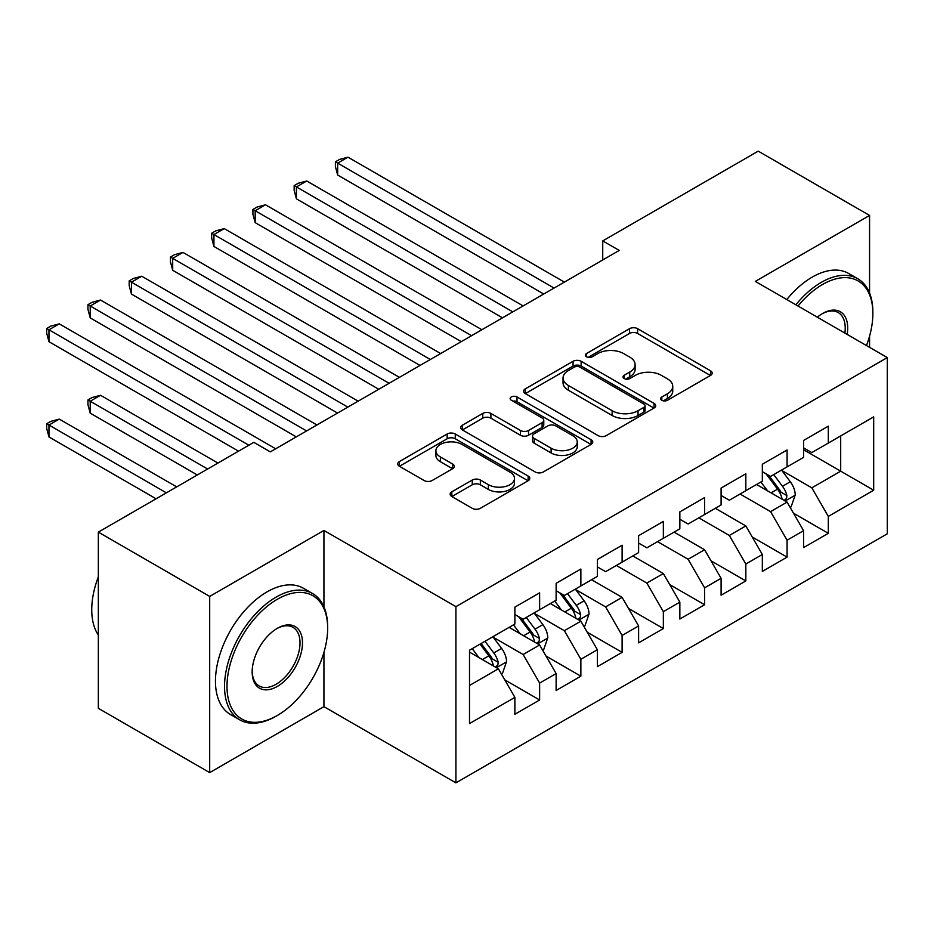 <?xml version="1.0" encoding="UTF-8"?>
<svg xmlns="http://www.w3.org/2000/svg" width="934" height="934" viewBox="0 0 934 934"><rect width="100%" height="100%" fill="white"/><g stroke="black" fill="none" stroke-linecap="round" stroke-linejoin="round"><path stroke-width="1.4" d="M661.821 400.277A4.005 2.312 0 0 0 667.483 400.277L710.505 375.445A5.721 3.304 0 0 0 712.175 373.11A5.721 3.304 0 0 0 710.505 370.775L637.63 328.698A5.721 3.304 0 0 0 629.539 328.698L586.529 353.531A4.005 2.312 0 0 0 585.349 355.165A4.005 2.312 0 0 0 586.529 356.811A4.005 2.312 0 0 0 592.191 356.811L597.76 353.589A18.318 10.578 0 0 1 623.667 353.589L629.738 357.103A18.318 10.578 0 0 1 635.108 364.575A18.318 10.578 0 0 1 629.738 372.059L624.169 375.27A4.005 2.312 0 0 0 623.001 376.904A4.005 2.312 0 0 0 624.169 378.539A4.005 2.312 0 0 0 629.843 378.539L635.412 375.328A18.318 10.578 0 0 1 661.319 375.328L667.39 378.83A18.318 10.578 0 0 1 672.749 386.314A18.318 10.578 0 0 1 667.39 393.798L661.821 397.008A4.005 2.312 0 0 0 660.642 398.643A4.005 2.312 0 0 0 661.821 400.277L661.821 397.008M451.822 491.833A5.721 3.304 0 0 0 450.141 494.179A5.721 3.304 0 0 0 451.822 496.514L472.265 508.318A5.721 3.304 0 0 0 480.356 508.318L528.13 480.741A5.721 3.304 0 0 0 529.8 478.395A5.721 3.304 0 0 0 528.13 476.06L455.267 433.995A5.721 3.304 0 0 0 447.164 433.995L399.39 461.571A5.721 3.304 0 0 0 397.721 463.906A5.721 3.304 0 0 0 399.39 466.241L424.094 480.508A5.721 3.304 0 0 0 432.185 480.508L452.628 468.705A5.721 3.304 0 0 0 454.309 466.358A5.721 3.304 0 0 0 452.628 464.023L440.381 456.959A15.318 8.838 0 0 1 435.898 450.702A15.318 8.838 0 0 1 445.355 442.529A15.318 8.838 0 0 1 462.038 444.456L510.011 472.149A15.318 8.838 0 0 1 514.494 478.395A15.318 8.838 0 0 1 505.049 486.567A15.318 8.838 0 0 1 488.354 484.653L480.356 480.041A5.721 3.304 0 0 0 472.265 480.041L451.822 491.833L451.822 496.514M323.935 606.855L323.935 530.454L209.695 596.417L98.339 532.123L253.815 442.354L270.311 451.881L619.23 250.44L602.734 240.914L602.734 259.967M323.935 530.454L455.909 606.645L887.3 357.582L887.3 533.793L455.909 782.855L455.909 606.645M869.566 293.066L869.566 215.439L755.326 281.391L887.3 357.582M869.566 215.439L758.21 151.145L602.734 240.914M598.157 435.629A5.721 3.304 0 0 0 606.259 435.629L654.034 408.053A5.721 3.304 0 0 0 655.703 405.706A5.721 3.304 0 0 0 654.034 403.371L581.158 361.306A5.721 3.304 0 0 0 573.067 361.306L525.293 388.883A5.721 3.304 0 0 0 523.624 391.218A5.721 3.304 0 0 0 525.293 393.564L598.157 435.629M512.929 401.141A4.005 2.312 0 0 1 516.992 401.713L516.992 396.95L591.082 439.716A5.721 3.304 0 0 1 592.751 442.051A5.721 3.304 0 0 1 591.082 444.397L543.308 471.974A5.721 3.304 0 0 1 535.217 471.974L462.342 429.897L462.342 425.227A5.721 3.304 0 0 0 460.672 427.562A5.721 3.304 0 0 0 462.342 429.897M462.342 425.227L482.785 413.423A5.721 3.304 0 0 1 490.887 413.423L520.436 430.481A5.721 3.304 0 0 0 528.539 430.481L542.094 422.658A5.721 3.304 0 0 0 543.775 420.323A5.721 3.304 0 0 0 542.094 417.977L511.33 400.219A4.005 2.312 0 0 1 510.151 398.584A4.005 2.312 0 0 1 512.626 396.448A4.005 2.312 0 0 1 516.992 396.95M803.579 449.733L840.693 471.168L840.693 435.921L873.687 416.879L828.318 443.066L828.318 426.161L803.579 440.451L803.579 457.356L787.082 466.883L787.082 449.978L762.331 464.256L762.331 481.162L745.834 490.689L745.834 473.783L721.095 488.073L721.095 504.979L704.598 514.506L704.598 497.6L679.847 511.879L679.847 528.784L663.35 538.311L663.35 521.406L638.611 535.696L638.611 552.601L622.114 562.128L622.114 545.222L597.363 559.501L597.363 576.406L580.866 585.933L580.866 569.028L556.127 583.318L556.127 600.223L539.63 609.75L539.63 592.845L514.879 607.123L514.879 624.029L469.51 650.227L469.51 723.57L514.879 697.371L498.382 668.802L469.51 652.13M873.687 416.879L873.687 490.222L828.318 516.409L811.821 487.84L781.921 470.573M793.48 513.198L828.318 533.314L828.318 516.409M828.318 533.314L803.579 547.604L803.579 530.699L787.082 540.214L770.585 511.645L740.067 494.028M752.232 537.003L787.082 557.131L787.082 540.214M787.082 557.131L762.331 571.41L762.331 554.504L745.834 564.031L729.337 535.462L698.819 517.833M710.984 560.82L745.834 580.936L745.834 564.031M745.834 580.936L721.095 595.227L721.095 578.321L704.598 587.836L688.101 559.268L657.583 541.65M669.748 584.626L704.598 604.742L704.598 587.836M704.598 604.742L679.847 619.032L679.847 602.126L663.35 611.653L646.853 583.085L616.335 565.455M628.5 608.443L663.35 628.559L663.35 611.653M663.35 628.559L638.611 642.849L638.611 625.943L622.114 635.459L605.617 606.89L575.718 589.623M587.264 632.248L622.114 652.364L622.114 635.459M622.114 652.364L597.363 666.654L597.363 649.749L580.866 659.276L564.37 630.695L534.47 613.44M546.016 656.065L580.866 676.181L580.866 659.276M580.866 676.181L556.127 690.471L556.127 673.566L539.63 683.081L523.133 654.512L493.234 637.245M504.78 679.87L539.63 699.986L539.63 683.081M539.63 699.986L514.879 714.276L514.879 697.371M514.879 614.514L523.133 619.265L539.63 609.75M469.51 685.463L498.382 668.802M556.127 590.697L564.37 595.46L580.866 585.933M523.133 654.512L539.63 644.985L509.112 627.368M556.127 673.566L539.63 644.985M597.363 566.891L605.617 571.655L622.114 562.128M564.37 630.695L580.866 621.18L550.348 603.551M597.363 649.749L580.866 621.18M638.611 543.074L646.853 547.838L663.35 538.311M605.617 606.89L622.114 597.363L591.596 579.745M638.611 625.943L622.114 597.363M679.847 519.269L688.101 524.032L704.598 514.506M646.853 583.085L663.35 573.558L632.832 555.928M679.847 602.126L663.35 573.558M721.095 495.452L729.337 500.215L745.834 490.689M688.101 559.268L704.598 549.741L674.079 532.123M721.095 578.321L704.598 549.741M762.331 471.647L770.585 476.41L787.082 466.883M729.337 535.462L745.834 525.935L715.316 508.306M762.331 554.504L745.834 525.935M803.579 447.83L811.821 452.593L828.318 443.066M770.585 511.645L787.082 502.118L756.563 484.501M803.579 530.699L787.082 502.118M98.339 532.123L98.339 708.322L209.695 772.616L323.935 706.664L455.909 782.855M209.695 596.417L209.695 772.616M869.566 347.343L869.566 336.135M811.821 487.84L840.693 471.168L873.687 490.222M323.935 706.664L323.935 652.364M663.42 400.838L667.39 398.549A18.318 10.578 0 0 0 672.749 391.077L672.749 386.314M635.108 364.575L635.108 369.339A18.318 10.578 0 0 1 629.738 376.822L625.768 379.111M710.424 375.491L637.63 333.461A5.721 3.304 0 0 0 629.539 333.461L588.128 357.372M653.952 408.088L581.158 366.07A5.721 3.304 0 0 0 573.067 366.07L525.375 393.599M643.911 407.352A4.005 2.312 0 0 0 645.079 405.706A4.005 2.312 0 0 0 643.911 404.072L579.944 367.144A4.005 2.312 0 0 0 574.282 367.144L568.409 370.541A18.318 10.578 0 0 0 563.039 378.013A18.318 10.578 0 0 0 568.409 385.497L612.132 410.738A18.318 10.578 0 0 0 638.039 410.738L643.911 407.352L643.911 412.116A4.005 2.312 0 0 0 645.079 410.47L645.079 405.706M563.039 378.013L563.039 382.777A18.318 10.578 0 0 0 568.409 390.26L568.409 385.497M643.911 412.116L638.039 415.502A18.318 10.578 0 0 1 612.132 415.502L568.409 390.26M462.423 429.944L482.785 418.187L482.785 413.423M543.775 420.323L543.775 425.087A5.721 3.304 0 0 1 542.094 427.422L528.539 435.244A5.721 3.304 0 0 1 520.436 435.244L490.887 418.187A5.721 3.304 0 0 0 482.785 418.187M516.992 401.713L591 444.432M551.107 448.192A15.318 8.838 0 0 0 567.79 450.106A15.318 8.838 0 0 0 577.247 441.934A15.318 8.838 0 0 0 572.764 435.688L555.858 425.927A5.721 3.304 0 0 0 547.768 425.927L534.201 433.761A5.721 3.304 0 0 0 532.52 436.096A5.721 3.304 0 0 0 534.201 438.431L551.107 448.192L551.107 452.955A15.318 8.838 0 0 0 567.79 454.87A15.318 8.838 0 0 0 577.247 446.697L577.247 441.934M532.52 436.096L532.52 440.86A5.721 3.304 0 0 0 534.201 443.195L534.201 438.431M551.107 452.955L534.201 443.195M514.494 478.395L514.494 483.158A15.318 8.838 0 0 1 505.049 491.331A15.318 8.838 0 0 1 488.354 489.416L480.356 484.793A5.721 3.304 0 0 0 472.265 484.793L451.893 496.561M435.898 450.702L435.898 455.465A15.318 8.838 0 0 0 440.381 461.723L440.381 456.959M452.558 468.74L440.381 461.723M528.049 480.776L455.267 438.758A5.721 3.304 0 0 0 447.164 438.758L399.472 466.288M790.129 507.407L791.121 506.835L795.243 494.927A15.458 8.92 -120 0 0 790.316 481.769L781.548 470.071M767.596 490.864L760.93 481.979M757.813 485.225L757.054 484.209M337.664 270.276L461.268 341.634L255.18 222.654L255.18 210.745L265.49 204.791L481.886 329.725M784.163 500.437L786.568 498.289L786.907 495.592A15.458 8.92 -120 0 0 782.482 486.287L773.714 474.6M768.717 475.324L779.54 489.766A7.869 4.542 60 0 1 780.964 492.16L786.907 495.592M765.997 473.76L777.532 489.147A15.458 8.92 60 0 1 781.956 498.441L782.26 499.34M554.06 288.057L337.664 163.123L347.973 157.169L564.37 282.103M543.751 294.012L337.664 175.032L337.664 163.123L335.399 161.815L339.521 159.434L347.973 157.169M337.664 175.032L335.399 166.579L335.399 161.815M512.824 311.874L296.417 186.928L306.737 180.986L523.133 305.92M502.504 317.829L296.417 198.837L296.417 186.928L294.152 185.621L298.273 183.239L306.737 180.986M296.417 198.837L294.152 190.384L294.152 185.621M471.577 335.68L252.916 209.438L257.037 207.056L265.49 204.791M255.18 222.654L252.916 214.201L252.916 209.438M866.472 345.568A71.159 41.084 120 0 0 872.87 313.544A71.159 41.084 120 0 0 822.55 284.485A71.159 41.084 120 0 0 798.01 306.037M795.861 304.799A72.91 42.088 -60 0 1 821.313 282.348A72.91 42.088 -60 0 1 857.762 278.729A72.91 42.088 -60 0 1 872.87 312.108L872.87 313.544M817.32 317.186A35.574 20.536 -60 0 1 822.55 313.532L822.55 313.532A35.574 20.536 -60 0 1 847.161 334.407M844.861 333.088A33.834 19.532 120 0 0 838.23 312.575A33.834 19.532 120 0 0 821.92 313.906M786.79 299.557A72.91 42.088 -60 0 1 812.241 277.106A72.91 42.088 -60 0 1 848.691 273.499L857.762 278.729M277.328 599.266A71.159 41.084 120 0 0 227.009 686.42A71.159 41.084 120 0 0 277.328 715.467L276.09 716.18A72.91 42.088 -60 0 1 239.641 719.799A72.91 42.088 -60 0 1 228.456 661.377A72.91 42.088 -60 0 1 276.09 597.13A72.91 42.088 -60 0 1 312.54 593.51A72.91 42.088 -60 0 1 327.647 626.889L327.647 628.325A71.159 41.084 120 0 0 277.328 599.266M277.328 628.325L277.328 628.313A35.574 20.536 -60 0 1 302.488 642.849A35.574 20.536 -60 0 1 277.328 686.42A35.574 20.536 -60 0 1 252.168 671.896A35.574 20.536 -60 0 1 277.328 628.325A35.574 20.536 -60 0 1 277.328 628.313M252.18 671.161A33.834 19.532 120 0 0 259.173 685.953A33.834 19.532 120 0 0 276.09 684.272A33.834 19.532 120 0 0 298.191 654.465A33.834 19.532 120 0 0 293.007 627.356A33.834 19.532 120 0 0 276.697 628.687M98.339 635.073A72.91 42.088 -60 0 1 98.339 576.803M239.641 719.799L230.558 714.557A72.91 42.088 -60 0 1 219.385 656.135A72.91 42.088 -60 0 1 267.019 591.887A72.91 42.088 -60 0 1 303.468 588.28L312.54 593.51M276.09 716.18L277.328 715.467A71.159 41.084 120 0 0 327.647 628.325M430.341 359.497L213.933 234.551L224.253 228.608L440.65 353.542M420.02 365.451L213.933 246.459L213.933 234.551L211.668 233.243L215.789 230.861L224.253 228.608M213.933 246.459L211.668 238.007L211.668 233.243M389.093 383.302L172.697 258.368L183.006 252.413L399.402 377.348M378.784 389.256L172.697 270.276L172.697 258.368L170.432 257.06L174.553 254.678L183.006 252.413M172.697 270.276L170.432 261.824L170.432 257.06M583.925 626.457L584.906 625.897L589.039 613.988A15.458 8.92 -120 0 0 584.1 600.819L575.344 589.132M561.381 609.925L554.714 601.029M551.609 604.286L550.85 603.271M131.449 389.326L238.555 451.169L48.965 341.704L48.965 329.795L59.274 323.853L275.682 448.787M577.959 619.499L580.353 617.339L580.691 614.642A15.458 8.92 -120 0 0 576.266 605.349L567.51 593.65M562.501 594.386L573.324 608.828A7.869 4.542 60 0 1 574.76 611.221L580.691 614.642M559.781 592.81L571.316 608.209A15.458 8.92 60 0 1 575.741 617.502L576.056 618.401M347.845 407.119L131.449 282.173L141.758 276.231L358.166 401.165M337.536 413.062L131.449 294.082L131.449 282.173L129.184 280.865L133.305 278.484L141.758 276.231M131.449 294.082L129.184 285.629L129.184 280.865M542.677 650.274L543.67 649.702L547.791 637.794A15.458 8.92 -120 0 0 542.864 624.636L534.096 612.938M520.133 633.731L513.478 624.846M510.361 628.092L509.602 627.076M217.937 463.066L100.522 395.28L90.213 401.235L90.213 413.143L197.319 474.974M536.711 643.304L539.105 641.156L539.443 638.459A15.458 8.92 -120 0 0 535.019 629.154L526.262 617.467M521.265 618.191L532.088 632.633A7.869 4.542 60 0 1 533.512 635.027L539.443 638.459M518.545 616.627L530.08 632.014A15.458 8.92 60 0 1 534.493 641.308L534.808 642.207M90.213 413.143L87.948 404.691L87.948 399.927L207.628 469.02M87.948 399.927L92.069 397.545L100.522 395.28M306.609 430.924L90.213 305.99L100.522 300.036L316.918 424.97M296.3 436.878L90.213 317.899L90.213 305.99L87.948 304.682L92.069 302.301L100.522 300.036M90.213 317.899L87.948 309.446L87.948 304.682M501.441 674.079L502.422 673.519L506.555 661.611A15.458 8.92 -120 0 0 501.616 648.441L492.86 636.755M478.897 657.548L472.23 648.651M176.689 486.883L59.274 419.097L48.965 425.04L48.965 436.949L156.071 498.791M495.475 667.121L497.869 664.961L498.207 662.264A15.458 8.92 -120 0 0 493.782 652.971L485.015 641.273M481.15 643.514L490.84 656.45A7.869 4.542 60 0 1 492.276 658.844L498.207 662.264M480.076 644.133L488.832 655.831A15.458 8.92 60 0 1 493.257 665.125L493.572 666.012M48.965 436.949L46.7 428.496L46.7 423.732L166.38 492.837M46.7 423.732L50.821 421.351L59.274 419.097M248.864 445.214L46.7 328.488L50.821 326.106L59.274 323.853M48.965 341.704L46.7 333.251L46.7 328.488M667.39 398.549L667.39 393.798M624.169 378.539L624.169 375.27M629.738 376.822L629.738 372.059M586.529 356.811L586.529 353.531M629.539 333.461L629.539 328.698M637.63 333.461L637.63 328.698M710.505 375.445L710.505 370.775M525.293 393.564L525.293 388.883M573.067 366.07L573.067 361.306M581.158 366.07L581.158 361.306M654.034 408.053L654.034 403.371M612.132 415.502L612.132 410.738M638.039 415.502L638.039 410.738M490.887 418.187L490.887 413.423M520.436 435.244L520.436 430.481M528.539 435.244L528.539 430.481M542.094 427.422L542.094 422.658M591.082 444.397L591.082 439.716M472.265 484.793L472.265 480.041M480.356 484.793L480.356 480.041M488.354 489.416L488.354 484.653M452.628 468.705L452.628 464.023M399.39 466.241L399.39 461.571M447.164 438.758L447.164 433.995M455.267 438.758L455.267 433.995M528.13 480.741L528.13 476.06M785.144 500.998L795.149 495.23M782.482 486.287L790.316 481.769M771.075 492.883L777.532 489.147M578.928 620.059L588.934 614.28M576.266 605.349L584.1 600.819M564.86 611.933L571.316 608.209M537.692 643.865L547.686 638.097M535.019 629.154L542.864 624.636M523.612 635.739L530.08 632.014M496.444 667.682L506.45 661.902M493.782 652.971L501.616 648.441M482.376 659.556L488.832 655.831"/></g></svg>
